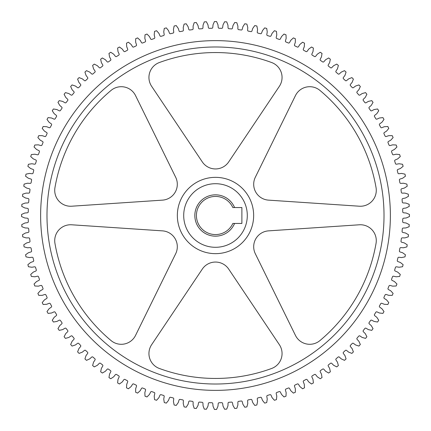 <?xml version="1.0" encoding="UTF-8"?>
<svg xmlns="http://www.w3.org/2000/svg" width="431" height="431" viewBox="0 0 431 431"><rect width="100%" height="100%" fill="white"/><g stroke="black" fill="none" stroke-linecap="round" stroke-linejoin="round"><path stroke-width="0.65" d="M215.5 390.373A174.873 174.873 0 0 0 390.373 215.5A174.873 174.873 0 0 0 215.5 40.627A174.873 174.873 0 0 0 40.627 215.5A174.873 174.873 0 0 0 215.5 390.373M215.5 247.297A31.797 31.797 0 0 0 247.297 215.5A31.797 31.797 0 0 0 215.5 183.703A31.797 31.797 0 0 0 183.703 215.5A31.797 31.797 0 0 0 215.5 247.297M21.555 216.561L24.745 217.962L27.401 218.215A0.954 0.954 0 0 1 28.263 219.147A187.275 187.275 0 0 0 28.327 221.658A0.954 0.954 0 0 1 27.514 222.633L24.879 223.021L21.765 224.594A193.95 193.95 0 0 0 21.873 226.711L25.138 227.945L27.799 228.058A0.954 0.954 0 0 1 28.71 228.942A187.275 187.275 0 0 0 28.909 231.442A0.954 0.954 0 0 1 28.144 232.46L25.531 232.988L22.504 234.717A193.95 193.95 0 0 0 22.724 236.829L26.049 237.89L28.715 237.864A0.954 0.954 0 0 1 29.669 238.699A187.275 187.275 0 0 0 29.998 241.188A0.954 0.954 0 0 1 29.292 242.244L26.706 242.906L23.775 244.792A193.95 193.95 0 0 0 24.109 246.888L27.482 247.777L30.138 247.609A0.954 0.954 0 0 1 31.14 248.396A187.275 187.275 0 0 0 31.598 250.858A0.954 0.954 0 0 1 30.946 251.952L28.403 252.749L25.569 254.786A193.95 193.95 0 0 0 26.011 256.86L29.427 257.571L32.077 257.264A0.954 0.954 0 0 1 33.112 257.997A187.275 187.275 0 0 0 33.699 260.437A0.954 0.954 0 0 1 33.106 261.558L30.606 262.49L27.886 264.672A193.95 193.95 0 0 0 28.435 266.719L31.883 267.252L34.512 266.811A0.954 0.954 0 0 1 35.584 267.484A187.275 187.275 0 0 0 36.301 269.892A0.954 0.954 0 0 1 35.768 271.04L33.322 272.101L30.72 274.423A193.95 193.95 0 0 0 31.371 276.443L34.841 276.788L37.443 276.212A0.954 0.954 0 0 1 38.553 276.831A187.275 187.275 0 0 0 39.393 279.196A0.954 0.954 0 0 1 38.919 280.371L36.533 281.562L34.054 284.013A193.95 193.95 0 0 0 34.814 285.995L38.3 286.162L40.864 285.446A0.954 0.954 0 0 1 42.006 286.006A187.275 187.275 0 0 0 42.965 288.323A0.954 0.954 0 0 1 42.556 289.524L40.234 290.833L37.89 293.414A193.95 193.95 0 0 0 38.752 295.354L42.238 295.337L44.765 294.492A0.954 0.954 0 0 1 45.934 294.987A187.275 187.275 0 0 0 47.011 297.255A0.954 0.954 0 0 1 46.667 298.473L44.42 299.906L42.211 302.605A193.95 193.95 0 0 0 43.175 304.496L46.656 304.297L49.134 303.316A0.954 0.954 0 0 1 50.325 303.753A187.275 187.275 0 0 0 51.526 305.962A0.954 0.954 0 0 1 51.241 307.195L49.069 308.741L47.006 311.554A193.95 193.95 0 0 0 48.067 313.391L51.531 313.014L53.961 311.904A0.954 0.954 0 0 1 55.173 312.276A187.275 187.275 0 0 0 56.483 314.42A0.954 0.954 0 0 1 56.267 315.67L54.177 317.324L52.264 320.244A193.95 193.95 0 0 0 53.422 322.022L56.86 321.461L59.225 320.228A0.954 0.954 0 0 1 60.459 320.535A187.275 187.275 0 0 0 61.875 322.603A0.954 0.954 0 0 1 61.725 323.864L59.726 325.631L57.969 328.643A193.95 193.95 0 0 0 59.219 330.356L62.624 329.618L64.919 328.26A0.954 0.954 0 0 1 66.164 328.508A187.275 187.275 0 0 0 67.694 330.496A0.954 0.954 0 0 1 67.608 331.762L65.706 333.632L64.106 336.73A193.95 193.95 0 0 0 65.442 338.378L68.809 337.462L71.029 335.986A0.954 0.954 0 0 1 72.284 336.169A187.275 187.275 0 0 0 73.916 338.076A0.954 0.954 0 0 1 73.895 339.342L72.096 341.309L70.657 344.488A193.95 193.95 0 0 0 72.079 346.066L75.393 344.972L77.532 343.383A0.954 0.954 0 0 1 78.798 343.496A187.275 187.275 0 0 0 80.522 345.317A0.954 0.954 0 0 1 80.57 346.589L78.873 348.641L77.607 351.89A193.95 193.95 0 0 0 79.11 353.393L82.359 352.127L84.411 350.43A0.954 0.954 0 0 1 85.683 350.478A187.275 187.275 0 0 0 87.504 352.202A0.954 0.954 0 0 1 87.617 353.468L86.028 355.607L84.934 358.921A193.95 193.95 0 0 0 86.512 360.343L89.691 358.904L91.658 357.105A0.954 0.954 0 0 1 92.924 357.083A187.275 187.275 0 0 0 94.831 358.716A0.954 0.954 0 0 1 95.014 359.971L93.538 362.191L92.622 365.558A193.95 193.95 0 0 0 94.27 366.894L97.368 365.294L99.238 363.392A0.954 0.954 0 0 1 100.504 363.306A187.275 187.275 0 0 0 102.492 364.836A0.954 0.954 0 0 1 102.74 366.081L101.382 368.376L100.644 371.781A193.95 193.95 0 0 0 102.357 373.03L105.369 371.274L107.136 369.275A0.954 0.954 0 0 1 108.396 369.125A187.275 187.275 0 0 0 110.465 370.541A0.954 0.954 0 0 1 110.772 371.775L109.539 374.14L108.978 377.578A193.95 193.95 0 0 0 110.756 378.736L113.676 376.823L115.33 374.733A0.954 0.954 0 0 1 116.58 374.517A187.275 187.275 0 0 0 118.724 375.827A0.954 0.954 0 0 1 119.096 377.039L117.986 379.469L117.609 382.933A193.95 193.95 0 0 0 119.446 383.994L122.259 381.931L123.805 379.759A0.954 0.954 0 0 1 125.038 379.474A187.275 187.275 0 0 0 127.247 380.675A0.954 0.954 0 0 1 127.684 381.866L126.703 384.344L126.504 387.825A193.95 193.95 0 0 0 128.395 388.789L131.094 386.58L132.527 384.333A0.954 0.954 0 0 1 133.745 383.989A187.275 187.275 0 0 0 136.013 385.066A0.954 0.954 0 0 1 136.508 386.235L135.663 388.762L135.646 392.248A193.95 193.95 0 0 0 137.586 393.11L140.167 390.766L141.476 388.444A0.954 0.954 0 0 1 142.677 388.035A187.275 187.275 0 0 0 144.994 388.994A0.954 0.954 0 0 1 145.554 390.136L144.838 392.7L145.005 396.186A193.95 193.95 0 0 0 146.987 396.946L149.438 394.467L150.629 392.081A0.954 0.954 0 0 1 151.804 391.607A187.275 187.275 0 0 0 154.169 392.447A0.954 0.954 0 0 1 154.788 393.557L154.212 396.159L154.557 399.629A193.95 193.95 0 0 0 156.577 400.28L158.899 397.678L159.96 395.232A0.954 0.954 0 0 1 161.108 394.699A187.275 187.275 0 0 0 163.516 395.416A0.954 0.954 0 0 1 164.189 396.488L163.748 399.117L164.281 402.565A193.95 193.95 0 0 0 166.328 403.114L168.51 400.394L169.442 397.894A0.954 0.954 0 0 1 170.563 397.301A187.275 187.275 0 0 0 173.003 397.888A0.954 0.954 0 0 1 173.736 398.923L173.429 401.573L174.14 404.989A193.95 193.95 0 0 0 176.214 405.431L178.251 402.597L179.048 400.054A0.954 0.954 0 0 1 180.142 399.402A187.275 187.275 0 0 0 182.604 399.86A0.954 0.954 0 0 1 183.39 400.862L183.223 403.518L184.112 406.891A193.95 193.95 0 0 0 186.208 407.225L188.094 404.294L188.756 401.708A0.954 0.954 0 0 1 189.812 401.002A187.275 187.275 0 0 0 192.301 401.331A0.954 0.954 0 0 1 193.136 402.279A0.954 0.954 0 0 0 193.136 402.279L193.11 404.951L194.171 408.276A193.95 193.95 0 0 0 196.283 408.496L198.012 405.469L198.54 402.856A0.954 0.954 0 0 1 199.558 402.091A187.275 187.275 0 0 0 202.058 402.29A0.954 0.954 0 0 1 202.942 403.2L203.055 405.862L204.289 409.127A193.95 193.95 0 0 0 206.406 409.234L207.979 406.121L208.367 403.486A0.954 0.954 0 0 1 209.342 402.673A187.275 187.275 0 0 0 211.853 402.737A0.954 0.954 0 0 1 212.785 403.599L213.038 406.255L214.439 409.445A193.95 193.95 0 0 0 216.561 409.445L217.962 406.255L218.215 403.599A0.954 0.954 0 0 1 219.147 402.737A187.275 187.275 0 0 0 221.658 402.673A0.954 0.954 0 0 1 222.633 403.486L223.021 406.121L224.594 409.234A193.95 193.95 0 0 0 226.711 409.127L227.945 405.862L228.058 403.2A0.954 0.954 0 0 1 228.942 402.29A187.275 187.275 0 0 0 231.442 402.091A0.954 0.954 0 0 1 232.46 402.856L232.988 405.469L234.717 408.496A193.95 193.95 0 0 0 236.829 408.276L237.89 404.951L237.864 402.285A0.954 0.954 0 0 0 237.864 402.285A0.954 0.954 0 0 1 238.699 401.331A187.275 187.275 0 0 0 241.188 401.002A0.954 0.954 0 0 1 242.244 401.708L242.906 404.294L244.792 407.225A193.95 193.95 0 0 0 246.888 406.891L247.777 403.518L247.609 400.862A0.954 0.954 0 0 1 248.396 399.86A187.275 187.275 0 0 0 250.858 399.402A0.954 0.954 0 0 1 251.952 400.054L252.749 402.597L254.786 405.431A193.95 193.95 0 0 0 256.86 404.989L257.571 401.573L257.264 398.923A0.954 0.954 0 0 1 257.997 397.888A187.275 187.275 0 0 0 260.437 397.301A0.954 0.954 0 0 1 261.558 397.894L262.49 400.394L264.672 403.114A193.95 193.95 0 0 0 266.719 402.565L267.252 399.117L266.811 396.488A0.954 0.954 0 0 1 267.484 395.416A187.275 187.275 0 0 0 269.892 394.699A0.954 0.954 0 0 1 271.04 395.232L272.101 397.678L274.423 400.28A193.95 193.95 0 0 0 276.443 399.629L276.788 396.159L276.212 393.557A0.954 0.954 0 0 1 276.831 392.447A187.275 187.275 0 0 0 279.196 391.607A0.954 0.954 0 0 1 280.371 392.081L281.562 394.467L284.013 396.946A193.95 193.95 0 0 0 285.995 396.186L286.162 392.7L285.446 390.136A0.954 0.954 0 0 1 286.006 388.994A187.275 187.275 0 0 0 288.323 388.035A0.954 0.954 0 0 1 289.524 388.444L290.833 390.766L293.414 393.11A193.95 193.95 0 0 0 295.354 392.248L295.337 388.762L294.492 386.235A0.954 0.954 0 0 1 294.987 385.066A187.275 187.275 0 0 0 297.255 383.989A0.954 0.954 0 0 1 298.473 384.333L299.906 386.58L302.605 388.789A193.95 193.95 0 0 0 304.496 387.825L304.297 384.344L303.316 381.866A0.954 0.954 0 0 1 303.753 380.675A187.275 187.275 0 0 0 305.962 379.474A0.954 0.954 0 0 1 307.195 379.759L308.741 381.931L311.554 383.994A193.95 193.95 0 0 0 313.391 382.933L313.014 379.469L311.904 377.039A0.954 0.954 0 0 1 312.276 375.827A187.275 187.275 0 0 0 314.42 374.517A0.954 0.954 0 0 1 315.67 374.733L317.324 376.823L320.244 378.736A193.95 193.95 0 0 0 322.022 377.578L321.461 374.14L320.228 371.775A0.954 0.954 0 0 1 320.535 370.541A187.275 187.275 0 0 0 322.603 369.125A0.954 0.954 0 0 1 323.864 369.275L325.631 371.274L328.643 373.03A193.95 193.95 0 0 0 330.356 371.781L329.618 368.376L328.26 366.081A0.954 0.954 0 0 1 328.508 364.836A187.275 187.275 0 0 0 330.496 363.306A0.954 0.954 0 0 1 331.762 363.392L333.632 365.294L336.73 366.894A193.95 193.95 0 0 0 338.378 365.558L337.462 362.191L335.986 359.971A0.954 0.954 0 0 1 336.169 358.716A187.275 187.275 0 0 0 338.076 357.083A0.954 0.954 0 0 1 339.342 357.105L341.309 358.904L344.488 360.343A193.95 193.95 0 0 0 346.066 358.921L344.972 355.607L343.383 353.468A0.954 0.954 0 0 1 343.496 352.202A187.275 187.275 0 0 0 345.317 350.478A0.954 0.954 0 0 1 346.589 350.43L348.641 352.127L351.89 353.393A193.95 193.95 0 0 0 353.393 351.89L352.127 348.641L350.43 346.589A0.954 0.954 0 0 1 350.478 345.317A187.275 187.275 0 0 0 352.202 343.496A0.954 0.954 0 0 1 353.468 343.383L355.607 344.972L358.921 346.066A193.95 193.95 0 0 0 360.343 344.488L358.904 341.309L357.105 339.342A0.954 0.954 0 0 1 357.083 338.076A187.275 187.275 0 0 0 358.716 336.169A0.954 0.954 0 0 1 359.971 335.986L362.191 337.462L365.558 338.378A193.95 193.95 0 0 0 366.894 336.73L365.294 333.632L363.392 331.762A0.954 0.954 0 0 1 363.306 330.496A187.275 187.275 0 0 0 364.836 328.508A0.954 0.954 0 0 1 366.081 328.26L368.376 329.618L371.781 330.356A193.95 193.95 0 0 0 373.03 328.643L371.274 325.631L369.275 323.864A0.954 0.954 0 0 1 369.125 322.603A187.275 187.275 0 0 0 370.541 320.535A0.954 0.954 0 0 1 371.775 320.228L374.14 321.461L377.578 322.022A193.95 193.95 0 0 0 378.736 320.244L376.823 317.324L374.733 315.67A0.954 0.954 0 0 1 374.517 314.42A187.275 187.275 0 0 0 375.827 312.276A0.954 0.954 0 0 1 377.039 311.904L379.469 313.014L382.933 313.391A193.95 193.95 0 0 0 383.994 311.554L381.931 308.741L379.759 307.195A0.954 0.954 0 0 1 379.474 305.962A187.275 187.275 0 0 0 380.675 303.753A0.954 0.954 0 0 1 381.866 303.316L384.344 304.297L387.825 304.496A193.95 193.95 0 0 0 388.789 302.605L386.58 299.906L384.333 298.473A0.954 0.954 0 0 1 383.989 297.255A187.275 187.275 0 0 0 385.066 294.987A0.954 0.954 0 0 1 386.235 294.492L388.762 295.337L392.248 295.354A193.95 193.95 0 0 0 393.11 293.414L390.766 290.833L388.444 289.524A0.954 0.954 0 0 1 388.035 288.323A187.275 187.275 0 0 0 388.994 286.006A0.954 0.954 0 0 1 390.136 285.446L392.7 286.162L396.186 285.995A193.95 193.95 0 0 0 396.946 284.013L394.467 281.562L392.081 280.371A0.954 0.954 0 0 1 391.607 279.196A187.275 187.275 0 0 0 392.447 276.831A0.954 0.954 0 0 1 393.557 276.212L396.159 276.788L399.629 276.443A193.95 193.95 0 0 0 400.28 274.423L397.678 272.101L395.232 271.04A0.954 0.954 0 0 1 394.699 269.892A187.275 187.275 0 0 0 395.416 267.484A0.954 0.954 0 0 1 396.488 266.811L399.117 267.252L402.565 266.719A193.95 193.95 0 0 0 403.114 264.672L400.394 262.49L397.894 261.558A0.954 0.954 0 0 1 397.301 260.437A187.275 187.275 0 0 0 397.888 257.997A0.954 0.954 0 0 1 398.923 257.264L401.573 257.571L404.989 256.86A193.95 193.95 0 0 0 405.431 254.786L402.597 252.749L400.054 251.952A0.954 0.954 0 0 1 399.402 250.858A187.275 187.275 0 0 0 399.86 248.396A0.954 0.954 0 0 1 400.862 247.609L403.518 247.777L406.891 246.888A193.95 193.95 0 0 0 407.225 244.792L404.294 242.906L401.708 242.244A0.954 0.954 0 0 1 401.002 241.188A187.275 187.275 0 0 0 401.331 238.699A0.954 0.954 0 0 1 402.285 237.864L404.951 237.89L408.276 236.829A193.95 193.95 0 0 0 408.496 234.717L405.469 232.988L402.856 232.46A0.954 0.954 0 0 1 402.091 231.442A187.275 187.275 0 0 0 402.29 228.942A0.954 0.954 0 0 1 403.2 228.058L405.862 227.945L409.127 226.711A193.95 193.95 0 0 0 409.234 224.594L406.121 223.021L403.486 222.633A0.954 0.954 0 0 1 402.673 221.658A187.275 187.275 0 0 0 402.737 219.147A0.954 0.954 0 0 1 403.599 218.215L406.255 217.962L409.445 216.561A193.95 193.95 0 0 0 409.45 215.5A193.95 193.95 0 0 0 409.445 214.439L406.255 213.038L403.599 212.785A0.954 0.954 0 0 1 402.737 211.853A187.275 187.275 0 0 0 402.673 209.342A0.954 0.954 0 0 1 403.486 208.367L406.121 207.979L409.234 206.406A193.95 193.95 0 0 0 409.127 204.289L405.862 203.055L403.2 202.942A0.954 0.954 0 0 1 402.29 202.058A187.275 187.275 0 0 0 402.091 199.558A0.954 0.954 0 0 1 402.856 198.54L405.469 198.012L408.496 196.283A193.95 193.95 0 0 0 408.276 194.171L404.951 193.11L402.285 193.136A0.954 0.954 0 0 1 401.331 192.301A187.275 187.275 0 0 0 401.002 189.812A0.954 0.954 0 0 1 401.708 188.756L404.294 188.094L407.225 186.208A193.95 193.95 0 0 0 406.891 184.112L403.518 183.223L400.862 183.39A0.954 0.954 0 0 1 399.86 182.604A187.275 187.275 0 0 0 399.402 180.142A0.954 0.954 0 0 1 400.054 179.048L402.597 178.251L405.431 176.214A193.95 193.95 0 0 0 404.989 174.14L401.573 173.429L398.923 173.736A0.954 0.954 0 0 1 397.888 173.003A187.275 187.275 0 0 0 397.301 170.563A0.954 0.954 0 0 1 397.894 169.442L400.394 168.51L403.114 166.328A193.95 193.95 0 0 0 402.565 164.281L399.117 163.748L396.488 164.189A0.954 0.954 0 0 1 395.416 163.516A187.275 187.275 0 0 0 394.699 161.108A0.954 0.954 0 0 1 395.232 159.96L397.678 158.899L400.28 156.577A193.95 193.95 0 0 0 399.629 154.557L396.159 154.212L393.557 154.788A0.954 0.954 0 0 1 392.447 154.169A187.275 187.275 0 0 0 391.607 151.804A0.954 0.954 0 0 1 392.081 150.629L394.467 149.438L396.946 146.987A193.95 193.95 0 0 0 396.186 145.005L392.7 144.838L390.136 145.554A0.954 0.954 0 0 1 388.994 144.994A187.275 187.275 0 0 0 388.035 142.677A0.954 0.954 0 0 1 388.444 141.476L390.766 140.167L393.11 137.586A193.95 193.95 0 0 0 392.248 135.646L388.762 135.663L386.235 136.508A0.954 0.954 0 0 1 385.066 136.013A187.275 187.275 0 0 0 383.989 133.745A0.954 0.954 0 0 1 384.333 132.527L386.58 131.094L388.789 128.395A193.95 193.95 0 0 0 387.825 126.504L384.344 126.703L381.866 127.684A0.954 0.954 0 0 1 380.675 127.247A187.275 187.275 0 0 0 379.474 125.038A0.954 0.954 0 0 1 379.759 123.805L381.931 122.259L383.994 119.446A193.95 193.95 0 0 0 382.933 117.609L379.469 117.986L377.039 119.096A0.954 0.954 0 0 1 375.827 118.724A187.275 187.275 0 0 0 374.517 116.58A0.954 0.954 0 0 1 374.733 115.33L376.823 113.676L378.736 110.756A193.95 193.95 0 0 0 377.578 108.978L374.14 109.539L371.775 110.772A0.954 0.954 0 0 1 370.541 110.465A187.275 187.275 0 0 0 369.125 108.396A0.954 0.954 0 0 1 369.275 107.136L371.274 105.369L373.03 102.357A193.95 193.95 0 0 0 371.781 100.644L368.376 101.382L366.081 102.74A0.954 0.954 0 0 1 364.836 102.492A187.275 187.275 0 0 0 363.306 100.504A0.954 0.954 0 0 1 363.392 99.238L365.294 97.368L366.894 94.27A193.95 193.95 0 0 0 365.558 92.622L362.191 93.538L359.971 95.014A0.954 0.954 0 0 1 358.716 94.831A187.275 187.275 0 0 0 357.083 92.924A0.954 0.954 0 0 1 357.105 91.658L358.904 89.691L360.343 86.512A193.95 193.95 0 0 0 358.921 84.934L355.607 86.028L353.468 87.617A0.954 0.954 0 0 1 352.202 87.504A187.275 187.275 0 0 0 350.478 85.683A0.954 0.954 0 0 1 350.43 84.411L352.127 82.359L353.393 79.11A193.95 193.95 0 0 0 351.89 77.607L348.641 78.873L346.589 80.57A0.954 0.954 0 0 1 345.317 80.522A187.275 187.275 0 0 0 343.496 78.798A0.954 0.954 0 0 1 343.383 77.532L344.972 75.393L346.066 72.079A193.95 193.95 0 0 0 344.488 70.657L341.309 72.096L339.342 73.895A0.954 0.954 0 0 1 338.076 73.916A187.275 187.275 0 0 0 336.169 72.284A0.954 0.954 0 0 1 335.986 71.029L337.462 68.809L338.378 65.442A193.95 193.95 0 0 0 336.73 64.106L333.632 65.706L331.762 67.608A0.954 0.954 0 0 1 330.496 67.694A187.275 187.275 0 0 0 328.508 66.164A0.954 0.954 0 0 1 328.26 64.919L329.618 62.624L330.356 59.219A193.95 193.95 0 0 0 328.643 57.969L325.631 59.726L323.864 61.725A0.954 0.954 0 0 1 322.603 61.875A187.275 187.275 0 0 0 320.535 60.459A0.954 0.954 0 0 1 320.228 59.225L321.461 56.86L322.022 53.422A193.95 193.95 0 0 0 320.244 52.264L317.324 54.177L315.67 56.267A0.954 0.954 0 0 1 314.42 56.483A187.275 187.275 0 0 0 312.276 55.173A0.954 0.954 0 0 1 311.904 53.961L313.014 51.531L313.391 48.067A193.95 193.95 0 0 0 311.554 47.006L308.741 49.069L307.195 51.241A0.954 0.954 0 0 1 305.962 51.526A187.275 187.275 0 0 0 303.753 50.325A0.954 0.954 0 0 1 303.316 49.134L304.297 46.656L304.496 43.175A193.95 193.95 0 0 0 302.605 42.211L299.906 44.42L298.473 46.667A0.954 0.954 0 0 1 297.255 47.011A187.275 187.275 0 0 0 294.987 45.934A0.954 0.954 0 0 1 294.492 44.765L295.337 42.238L295.354 38.752A193.95 193.95 0 0 0 293.414 37.89L290.833 40.234L289.524 42.556A0.954 0.954 0 0 1 288.323 42.965A187.275 187.275 0 0 0 286.006 42.006A0.954 0.954 0 0 1 285.446 40.864L286.162 38.3L285.995 34.814A193.95 193.95 0 0 0 284.013 34.054L281.562 36.533L280.371 38.919A0.954 0.954 0 0 1 279.196 39.393A187.275 187.275 0 0 0 276.831 38.553A0.954 0.954 0 0 1 276.212 37.443L276.788 34.841L276.443 31.371A193.95 193.95 0 0 0 274.423 30.72L272.101 33.322L271.04 35.768A0.954 0.954 0 0 1 269.892 36.301A187.275 187.275 0 0 0 267.484 35.584A0.954 0.954 0 0 1 266.811 34.512L267.252 31.883L266.719 28.435A193.95 193.95 0 0 0 264.672 27.886L262.49 30.606L261.558 33.106A0.954 0.954 0 0 1 260.437 33.699A187.275 187.275 0 0 0 257.997 33.112A0.954 0.954 0 0 1 257.264 32.077L257.571 29.427L256.86 26.011A193.95 193.95 0 0 0 254.786 25.569L252.749 28.403L251.952 30.946A0.954 0.954 0 0 1 250.858 31.598A187.275 187.275 0 0 0 248.396 31.14A0.954 0.954 0 0 1 247.609 30.138L247.777 27.482L246.888 24.109A193.95 193.95 0 0 0 244.792 23.775L242.906 26.706L242.244 29.292A0.954 0.954 0 0 1 241.188 29.998A187.275 187.275 0 0 0 238.699 29.669A0.954 0.954 0 0 1 237.864 28.721A0.954 0.954 0 0 0 237.864 28.721L237.89 26.049L236.829 22.724A193.95 193.95 0 0 0 234.717 22.504L232.988 25.531L232.46 28.144A0.954 0.954 0 0 1 231.442 28.909A187.275 187.275 0 0 0 228.942 28.71A0.954 0.954 0 0 1 228.058 27.799L227.945 25.138L226.711 21.873A193.95 193.95 0 0 0 224.594 21.765L223.021 24.879L222.633 27.514A0.954 0.954 0 0 1 221.658 28.327A187.275 187.275 0 0 0 219.147 28.263A0.954 0.954 0 0 1 218.215 27.401L217.962 24.745L216.561 21.555A193.95 193.95 0 0 0 214.439 21.555L213.038 24.745L212.785 27.401A0.954 0.954 0 0 1 211.853 28.263A187.275 187.275 0 0 0 209.342 28.327A0.954 0.954 0 0 1 208.367 27.514L207.979 24.879L206.406 21.765A193.95 193.95 0 0 0 204.289 21.873L203.055 25.138L202.942 27.799A0.954 0.954 0 0 1 202.058 28.71A187.275 187.275 0 0 0 199.558 28.909A0.954 0.954 0 0 1 198.54 28.144L198.012 25.531L196.283 22.504A193.95 193.95 0 0 0 194.171 22.724L193.11 26.049L193.136 28.715A0.954 0.954 0 0 0 193.136 28.715A0.954 0.954 0 0 1 192.301 29.669A187.275 187.275 0 0 0 189.812 29.998A0.954 0.954 0 0 1 188.756 29.292L188.094 26.706L186.208 23.775A193.95 193.95 0 0 0 184.112 24.109L183.223 27.482L183.39 30.138A0.954 0.954 0 0 1 182.604 31.14A187.275 187.275 0 0 0 180.142 31.598A0.954 0.954 0 0 1 179.048 30.946L178.251 28.403L176.214 25.569A193.95 193.95 0 0 0 174.14 26.011L173.429 29.427L173.736 32.077A0.954 0.954 0 0 1 173.003 33.112A187.275 187.275 0 0 0 170.563 33.699A0.954 0.954 0 0 1 169.442 33.106L168.51 30.606L166.328 27.886A193.95 193.95 0 0 0 164.281 28.435L163.748 31.883L164.189 34.512A0.954 0.954 0 0 1 163.516 35.584A187.275 187.275 0 0 0 161.108 36.301A0.954 0.954 0 0 1 159.96 35.768L158.899 33.322L156.577 30.72A193.95 193.95 0 0 0 154.557 31.371L154.212 34.841L154.788 37.443A0.954 0.954 0 0 1 154.169 38.553A187.275 187.275 0 0 0 151.804 39.393A0.954 0.954 0 0 1 150.629 38.919L149.438 36.533L146.987 34.054A193.95 193.95 0 0 0 145.005 34.814L144.838 38.3L145.554 40.864A0.954 0.954 0 0 1 144.994 42.006A187.275 187.275 0 0 0 142.677 42.965A0.954 0.954 0 0 1 141.476 42.556L140.167 40.234L137.586 37.89A193.95 193.95 0 0 0 135.646 38.752L135.663 42.238L136.508 44.765A0.954 0.954 0 0 1 136.013 45.934A187.275 187.275 0 0 0 133.745 47.011A0.954 0.954 0 0 1 132.527 46.667L131.094 44.42L128.395 42.211A193.95 193.95 0 0 0 126.504 43.175L126.703 46.656L127.684 49.134A0.954 0.954 0 0 1 127.247 50.325A187.275 187.275 0 0 0 125.038 51.526A0.954 0.954 0 0 1 123.805 51.241L122.259 49.069L119.446 47.006A193.95 193.95 0 0 0 117.609 48.067L117.986 51.531L119.096 53.961A0.954 0.954 0 0 1 118.724 55.173A187.275 187.275 0 0 0 116.58 56.483A0.954 0.954 0 0 1 115.33 56.267L113.676 54.177L110.756 52.264A193.95 193.95 0 0 0 108.978 53.422L109.539 56.86L110.772 59.225A0.954 0.954 0 0 1 110.465 60.459A187.275 187.275 0 0 0 108.396 61.875A0.954 0.954 0 0 1 107.136 61.725L105.369 59.726L102.357 57.969A193.95 193.95 0 0 0 100.644 59.219L101.382 62.624L102.74 64.919A0.954 0.954 0 0 1 102.492 66.164A187.275 187.275 0 0 0 100.504 67.694A0.954 0.954 0 0 1 99.238 67.608L97.368 65.706L94.27 64.106A193.95 193.95 0 0 0 92.622 65.442L93.538 68.809L95.014 71.029A0.954 0.954 0 0 1 94.831 72.284A187.275 187.275 0 0 0 92.924 73.916A0.954 0.954 0 0 1 91.658 73.895L89.691 72.096L86.512 70.657A193.95 193.95 0 0 0 84.934 72.079L86.028 75.393L87.617 77.532A0.954 0.954 0 0 1 87.504 78.798A187.275 187.275 0 0 0 85.683 80.522A0.954 0.954 0 0 1 84.411 80.57L82.359 78.873L79.11 77.607A193.95 193.95 0 0 0 77.607 79.11L78.873 82.359L80.57 84.411A0.954 0.954 0 0 1 80.522 85.683A187.275 187.275 0 0 0 78.798 87.504A0.954 0.954 0 0 1 77.532 87.617L75.393 86.028L72.079 84.934A193.95 193.95 0 0 0 70.657 86.512L72.096 89.691L73.895 91.658A0.954 0.954 0 0 1 73.916 92.924A187.275 187.275 0 0 0 72.284 94.831A0.954 0.954 0 0 1 71.029 95.014L68.809 93.538L65.442 92.622A193.95 193.95 0 0 0 64.106 94.27L65.706 97.368L67.608 99.238A0.954 0.954 0 0 1 67.694 100.504A187.275 187.275 0 0 0 66.164 102.492A0.954 0.954 0 0 1 64.919 102.74L62.624 101.382L59.219 100.644A193.95 193.95 0 0 0 57.969 102.357L59.726 105.369L61.725 107.136A0.954 0.954 0 0 1 61.875 108.396A187.275 187.275 0 0 0 60.459 110.465A0.954 0.954 0 0 1 59.225 110.772L56.86 109.539L53.422 108.978A193.95 193.95 0 0 0 52.264 110.756L54.177 113.676L56.267 115.33A0.954 0.954 0 0 1 56.483 116.58A187.275 187.275 0 0 0 55.173 118.724A0.954 0.954 0 0 1 53.961 119.096L51.531 117.986L48.067 117.609A193.95 193.95 0 0 0 47.006 119.446L49.069 122.259L51.241 123.805A0.954 0.954 0 0 1 51.526 125.038A187.275 187.275 0 0 0 50.325 127.247A0.954 0.954 0 0 1 49.134 127.684L46.656 126.703L43.175 126.504A193.95 193.95 0 0 0 42.211 128.395L44.42 131.094L46.667 132.527A0.954 0.954 0 0 1 47.011 133.745A187.275 187.275 0 0 0 45.934 136.013A0.954 0.954 0 0 1 44.765 136.508L42.238 135.663L38.752 135.646A193.95 193.95 0 0 0 37.89 137.586L40.234 140.167L42.556 141.476A0.954 0.954 0 0 1 42.965 142.677A187.275 187.275 0 0 0 42.006 144.994A0.954 0.954 0 0 1 40.864 145.554L38.3 144.838L34.814 145.005A193.95 193.95 0 0 0 34.054 146.987L36.533 149.438L38.919 150.629A0.954 0.954 0 0 1 39.393 151.804A187.275 187.275 0 0 0 38.553 154.169A0.954 0.954 0 0 1 37.443 154.788L34.841 154.212L31.371 154.557A193.95 193.95 0 0 0 30.72 156.577L33.322 158.899L35.768 159.96A0.954 0.954 0 0 1 36.301 161.108A187.275 187.275 0 0 0 35.584 163.516A0.954 0.954 0 0 1 34.512 164.189L31.883 163.748L28.435 164.281A193.95 193.95 0 0 0 27.886 166.328L30.606 168.51L33.106 169.442A0.954 0.954 0 0 1 33.699 170.563A187.275 187.275 0 0 0 33.112 173.003A0.954 0.954 0 0 1 32.077 173.736L29.427 173.429L26.011 174.14A193.95 193.95 0 0 0 25.569 176.214L28.403 178.251L30.946 179.048A0.954 0.954 0 0 1 31.598 180.142A187.275 187.275 0 0 0 31.14 182.604A0.954 0.954 0 0 1 30.138 183.39L27.482 183.223L24.109 184.112A193.95 193.95 0 0 0 23.775 186.208L26.706 188.094L29.292 188.756A0.954 0.954 0 0 1 29.998 189.812A187.275 187.275 0 0 0 29.669 192.301A0.954 0.954 0 0 1 28.715 193.136L26.049 193.11L22.724 194.171A193.95 193.95 0 0 0 22.504 196.283L25.531 198.012L28.144 198.54A0.954 0.954 0 0 1 28.909 199.558A187.275 187.275 0 0 0 28.71 202.058A0.954 0.954 0 0 1 27.799 202.942L25.138 203.055L21.873 204.289A193.95 193.95 0 0 0 21.765 206.406L24.879 207.979L27.514 208.367A0.954 0.954 0 0 1 28.327 209.342A187.275 187.275 0 0 0 28.263 211.853A0.954 0.954 0 0 1 27.401 212.785L24.745 213.038L21.555 214.439A193.95 193.95 0 0 0 21.55 215.5A193.95 193.95 0 0 0 21.555 216.561M241.888 207.553L241.888 223.447L234.577 223.447A20.666 20.666 0 0 1 194.834 215.5A20.666 20.666 0 0 1 234.577 207.553L241.888 207.553M268.524 200.135A15.899 15.899 0 0 1 255.319 177.265L295.456 95.59A15.899 15.899 0 0 1 319.91 90.397A162.95 162.95 0 0 1 376.047 187.63A15.899 15.899 0 0 1 359.325 206.212L268.524 200.135M255.319 253.735A15.899 15.899 0 0 1 268.524 230.865L359.325 224.788A15.899 15.899 0 0 1 376.047 243.37A162.95 162.95 0 0 1 319.91 340.603A15.899 15.899 0 0 1 295.456 335.41L255.319 253.735M202.295 269.1A15.899 15.899 0 0 1 228.705 269.1L279.369 344.698A15.899 15.899 0 0 1 271.638 368.473A162.95 162.95 0 0 1 159.362 368.473A15.899 15.899 0 0 1 151.631 344.698L202.295 269.1M162.476 230.865A15.899 15.899 0 0 1 175.681 253.735L135.544 335.41A15.899 15.899 0 0 1 111.09 340.603A162.95 162.95 0 0 1 54.952 243.37A15.899 15.899 0 0 1 71.675 224.788L162.476 230.865M175.681 177.265A15.899 15.899 0 0 1 162.476 200.135L71.675 206.212A15.899 15.899 0 0 1 54.952 187.63A162.95 162.95 0 0 1 111.09 90.397A15.899 15.899 0 0 1 135.544 95.59L175.681 177.265M228.705 161.9A15.899 15.899 0 0 1 202.295 161.9L151.631 86.302A15.899 15.899 0 0 1 159.362 62.527A162.95 162.95 0 0 1 271.638 62.527A15.899 15.899 0 0 1 279.369 86.302L228.705 161.9M234.577 207.553L232.842 207.553A19.077 19.077 0 0 0 196.423 215.5A19.077 19.077 0 0 0 232.842 223.447L234.577 223.447M215.5 384.016A168.516 168.516 0 0 0 384.016 215.5A168.516 168.516 0 0 0 215.5 46.984A168.516 168.516 0 0 0 46.984 215.5A168.516 168.516 0 0 0 215.5 384.016M215.5 253.654A38.154 38.154 0 0 0 253.654 215.5A38.154 38.154 0 0 0 215.5 177.346A38.154 38.154 0 0 0 177.346 215.5A38.154 38.154 0 0 0 215.5 253.654"/></g></svg>
